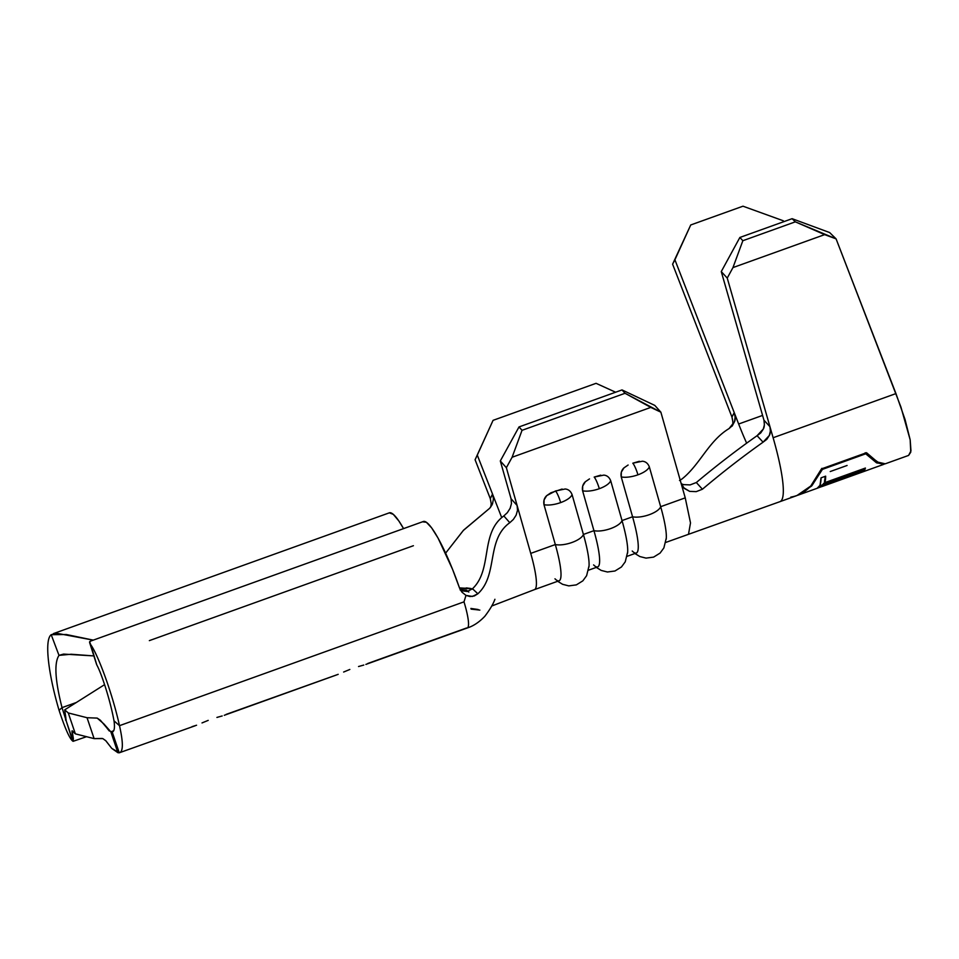 <?xml version="1.0" encoding="UTF-8"?>
<svg xmlns="http://www.w3.org/2000/svg" width="959" height="959" viewBox="0 0 959 959"><rect width="100%" height="100%" fill="white"/><g stroke="black" fill="none" stroke-linecap="round" stroke-linejoin="round"><path stroke-width="1.44" d="M627.126 556.316L636.296 553.019A56.881 9.458 -109.8 0 0 632.568 516.781L622.031 520.569L610.691 480.699C609.301 477.258 607.011 475.4 603.81 475.113L594.184 477.079A9.71 1.618 70.2 0 1 599.303 488.706A16.651 6.21 -15.9 0 0 610.691 480.699L622.031 520.569L632.568 516.781L621.228 476.911L621.324 472.128L623.985 467.836M588.502 570.197L597.661 566.901A56.881 9.458 -109.8 0 0 593.945 530.675L583.408 534.451L572.067 494.58C570.677 491.152 568.387 489.282 565.187 488.994L555.561 490.96A9.71 1.618 70.2 0 1 560.667 502.588A16.651 6.21 -15.9 0 0 572.067 494.58L583.408 534.451L593.945 530.675L582.604 490.792L582.7 486.021L585.35 481.718M688.526 534.163L690.504 522.907L685.241 497.853L660.667 506.688L649.315 466.817C647.936 463.377 645.635 461.519 642.434 461.219L632.808 463.197A9.71 1.618 70.2 0 1 637.927 474.825A16.651 6.21 -15.9 0 0 649.315 466.817L660.667 506.688L685.241 497.853L660.871 412.178L654.805 405.417L622.019 389.917L654.805 405.417L660.871 412.178L650.789 407.407L512.106 457.251L506.364 467.704L530.735 553.391L555.321 544.556L543.981 504.686L544.077 499.903L546.702 495.635L550.874 492.794L562.106 489.042M466.577 627.977L367.705 663.508M471.121 609.121L479.848 610.104M338.191 674.333L226.072 714.419M460.068 589.857L466.506 590.229L468.819 592.075M459.469 587.903L471.049 588.586L459.745 588.574A120.858 13.294 -18.7 0 1 471.049 588.586L472.799 589.27M365.882 664.407L467.285 627.965A36.07 5.994 -109.8 0 0 464 601.844L119.491 725.675C123.363 742.793 123.279 751.844 119.252 752.803L111.759 748.392L105.718 740.66L102.841 738.61L94.114 738.622L75.353 733.851L94.114 738.622L87.041 717.716L68.269 712.945L75.353 733.851L72.105 730.794L73.352 738.55L73.1 741.319L72.548 740.935C69.348 738.13 64.864 727.917 59.074 710.307C64.864 727.917 69.348 738.13 72.548 740.935L62.023 707.634L76.408 702.467L62.023 707.634L59.074 710.307C48.729 675.532 43.97 640.073 51.199 634.702L59.002 655.381C54.052 662.813 55.059 680.231 62.023 707.634L59.074 710.307C48.729 675.532 43.97 640.073 51.199 634.702L59.002 655.381L71.146 654.242L93.91 655.92L63.558 654.086L59.002 655.381C54.052 662.813 55.059 680.231 62.023 707.634L66.135 720.461M66.183 719.777L65.476 720.029L66.183 719.777M216.914 717.428L222.176 715.965M202.013 722.93L208.211 720.377L202.013 722.93M195.288 725.723L119.252 752.803L117.909 752.707L110.836 731.813L113.102 731.573L112.179 731.909L119.252 752.803C123.279 751.844 123.363 742.793 119.491 725.675L114.013 720.844C114.972 727.749 114.361 731.441 112.179 731.909L119.252 752.803M358.534 666.529L363.797 665.055M343.634 672.031L349.831 669.466L343.634 672.031M112.683 731.825L110.836 731.813L113.713 730.77L110.836 731.813L117.909 752.707L111.759 748.392L105.97 740.911L102.841 738.61M690.06 484.918L696.33 482.521L702.42 489.234L696.222 491.631L689.665 491.38L684.211 488.359L681.046 483.12L660.871 412.178L625.04 393.286L622.019 389.917L519.011 426.935L622.019 389.917L625.04 393.286L522.044 430.315L625.04 393.286L650.789 407.407L512.106 457.251L506.364 467.704L500.31 460.955L519.011 426.935L522.044 430.315L512.106 457.251L522.044 430.315L519.011 426.935L500.31 460.955L511.063 498.764L500.31 460.955L506.364 467.704L517.105 505.477L517.512 510.296L516.146 515.139L513.365 519.43L509.792 522.703C485.901 539.869 498.404 574.968 477.858 593.777L472.391 596.45L465.978 595.395L464 601.844A36.07 5.994 70.2 0 1 467.225 627.977M610.691 480.699A16.651 6.21 164.1 0 1 599.303 488.706A9.71 1.618 -109.8 0 0 594.184 477.079L600.73 475.161M649.315 466.817A16.651 6.21 164.1 0 1 637.927 474.825A9.71 1.618 -109.8 0 0 632.808 463.197L639.353 461.279M510.08 508.486L511.471 503.571L511.063 498.764L517.105 505.477L530.735 553.391A56.881 9.458 -109.8 0 1 534.463 589.617L559.037 580.782A56.881 9.458 -109.8 0 0 555.321 544.556L530.735 553.391A56.881 9.458 70.2 0 1 534.463 589.617A56.881 9.458 70.2 0 1 534.427 589.629M572.067 494.58A16.651 6.21 164.1 0 1 560.667 502.588A16.651 6.21 164.1 0 1 543.981 504.686L555.321 544.556A16.651 6.21 -15.9 0 0 572.02 542.458A16.651 6.21 -15.9 0 0 583.408 534.451A56.881 9.458 70.2 0 1 589.054 565.774L586.608 575.7L582.832 580.854L576.347 584.882L568.783 585.889L562.597 584.307L557.67 581.274M589.497 478.901L585.326 481.754C582.868 484.079 581.957 487.088 582.604 490.792A16.651 6.21 -15.9 0 0 599.303 488.706A16.651 6.21 164.1 0 1 582.604 490.792L593.945 530.675A16.651 6.21 -15.9 0 0 610.643 528.577A16.651 6.21 -15.9 0 0 622.031 520.569A56.881 9.458 70.2 0 1 627.677 551.893L625.244 561.818L621.456 566.973L614.971 571.001L607.407 571.996L601.221 570.425L596.294 567.392M628.121 465.019L623.949 467.872C621.492 470.198 620.581 473.207 621.228 476.911A16.651 6.21 -15.9 0 0 637.927 474.825A16.651 6.21 164.1 0 1 621.228 476.911L632.568 516.781A16.651 6.21 -15.9 0 0 649.267 514.695A16.651 6.21 -15.9 0 0 660.667 506.688A56.881 9.458 70.2 0 1 666.301 537.999L663.868 547.937L660.08 553.091L653.594 557.119L646.03 558.114L639.845 556.544L634.918 553.511M472.212 588.994A120.858 13.294 -18.7 0 0 471.049 588.586L472.248 588.97M466.482 587.915L471.049 588.586M460.847 590.672L467.321 591.463M460.991 590.732L467.285 591.475L472.499 588.742C492.842 569.514 479.86 533.312 503.835 515.942C479.86 533.312 492.842 569.514 472.499 588.742L477.858 593.777C498.404 574.968 485.901 539.869 509.792 522.703L503.835 515.942L507.515 512.49M507.263 512.789L510.236 508.138M491.224 503.655L490.301 498.656L475.089 459.757L493.07 420.342L477.294 455.105L492.518 494.053L477.294 455.105L475.089 459.757L490.301 498.656L492.518 494.053L501.713 517.596L492.518 494.053L493.441 498.98L492.494 503.895L489.773 508.186L463.293 530.495L445.623 553.139L463.569 530.171L489.773 508.186L492.051 504.866M490.78 506.963L491.224 503.559M493.07 420.342L596.066 383.324L493.07 420.342L475.089 459.757L493.07 420.342M615.618 392.219L596.066 383.324L615.618 392.219M93.299 640.132L66.363 634.522L51.199 634.702L56.653 633.252L93.287 640.132M389.33 512.837L393.298 514.348L398.824 520.941L403.559 528.613A69.372 11.532 -109.8 0 0 389.33 512.837L53.404 633.611M472.499 588.742L477.858 593.777L474.309 595.959L469.994 596.534L465.978 595.395L464 601.844L119.491 725.675C111.987 691.595 97.398 653.726 90.781 644.772C97.398 653.726 111.987 691.595 119.491 725.675L114.013 720.844C109.698 697.409 100.515 671.312 96.811 664.995L90.781 644.772L96.811 664.995C100.515 671.312 109.698 697.409 114.013 720.844C114.972 727.749 114.361 731.441 112.179 731.909M149.352 640.624L413.401 545.719M422.775 521.84L426.383 522.259L431.622 527.834L438.071 538.119L452.516 569.214L459.349 587.543A69.372 11.532 -109.8 0 0 423.375 521.492L90.146 641.259L89.559 641.871L90.781 644.772L89.619 642.566L90.41 641.175M461.938 592.147L459.349 587.543L461.938 592.147L465.978 595.395L461.938 592.147M71.949 731.273L73.1 741.319L66.027 720.413L64.709 709.84L104.591 684.642M86.55 736.692L73.1 741.319M65.919 718.387L64.709 709.84L68.269 712.945L87.041 717.716L97.195 718.099L103.848 723.889L110.836 731.813M102.181 738.454L94.114 738.622L87.041 717.716L97.195 718.099L100.359 720.221L106.629 727.629M107.108 728.337L109.362 731.046M64.709 709.84L68.269 712.945L75.353 733.851L72.273 730.842M470.893 608.45L478.121 609.492M627.57 553.187A56.881 9.458 -109.8 0 0 622.031 520.569A16.651 6.21 164.1 0 1 610.643 528.577A16.651 6.21 164.1 0 1 593.945 530.675A56.881 9.458 70.2 0 1 593.597 564.911M666.193 539.294A56.881 9.458 -109.8 0 0 660.667 506.688A16.651 6.21 164.1 0 1 649.267 514.695A16.651 6.21 164.1 0 1 632.568 516.781A56.881 9.458 70.2 0 1 632.221 551.017M588.946 567.069A56.881 9.458 -109.8 0 0 583.408 534.451A16.651 6.21 164.1 0 1 572.02 542.458A16.651 6.21 164.1 0 1 555.321 544.556A56.881 9.458 70.2 0 1 554.973 578.792M560.667 502.588A9.71 1.618 -109.8 0 0 555.561 490.96L546.702 495.635C544.244 497.961 543.333 500.97 543.981 504.686A16.651 6.21 -15.9 0 0 560.667 502.588M683.515 484.619L690.132 484.906L696.33 482.521C716.025 465.99 736.284 450.382 757.083 435.698L760.739 432.929L763.268 429.141L764.395 424.813L763.963 420.21C764.623 424.465 764.407 427.402 763.316 429.009L757.083 435.698C736.284 450.382 716.025 465.99 696.33 482.521L702.42 489.234C722.079 472.607 742.29 456.928 763.076 442.183L757.083 435.698L763.076 442.183C742.29 456.928 722.079 472.607 702.42 489.234L696.222 491.631L689.665 491.38L683.491 487.604M746.27 442.315A76.312 12.683 70.2 0 1 738.658 424.01L734.246 412.658L735.157 417.153L734.522 421.636L732.424 425.592L729.068 428.577C708.617 440.924 700.202 464.396 682.101 478.901L680.207 480.159M679.523 480.495L682.101 478.901C700.202 464.396 708.617 440.924 729.068 428.577L734.51 421.684C735.445 420.042 735.361 417.033 734.246 412.658L674.908 259.805L672.607 264.181L731.933 417.009L734.234 412.622L674.908 259.805L690.732 224.969L742.973 206.197L783.263 220.762L783.731 221.697L783.263 220.762L742.973 206.197L690.732 224.969L672.607 264.181L731.945 417.033L734.234 412.622L738.658 424.01L762.585 415.415L738.658 424.01M684.211 488.359L681.046 483.12L685.241 497.853M732.856 421.744L731.945 417.033C733.06 421.409 733.144 424.417 732.208 426.06M779.859 501.689A98.513 16.375 -109.8 0 0 773.122 437.736L769.945 426.695L770.389 431.071L769.322 435.458L766.828 439.306L763.076 442.183L769.298 435.494C770.389 433.888 770.604 430.951 769.945 426.695L727.246 278.074L732.964 267.585L824.644 234.631L836.08 238.863L895.946 393.586L773.122 437.736A98.513 16.375 70.2 0 1 779.907 501.677L796.869 495.587L810.751 486.033L821.455 468.903L866.516 452.708L877.473 462.046L885.253 463.808L908.605 455.417L910.966 450.862L910.175 439.845L905.068 419.574L895.946 393.586L773.122 437.736L727.246 278.074L721.264 271.589L763.951 420.186L769.945 426.695L763.951 420.186L721.264 271.589L727.246 278.074L732.964 267.585L742.853 240.709L795.335 221.841L824.644 234.631L732.964 267.585L742.853 240.709L739.869 237.46L792.11 218.688L795.335 221.841L742.853 240.709L739.869 237.46L721.264 271.589L739.869 237.46L792.11 218.688L829.631 232.546L792.11 218.688L795.335 221.841L836.08 238.863L829.631 232.546L836.08 238.863L900.957 407.131L910.175 439.845L910.75 452.228L908.569 455.441M490.301 498.656L492.518 494.053L493.441 498.98L492.494 503.895M511.063 498.764L517.105 505.477L517.512 510.296L516.146 515.139L513.365 519.43L509.792 522.703L503.835 515.942M681.262 483.78L683.575 484.631M674.908 259.805L690.732 224.969L674.908 259.805M192.064 726.634L196.571 725.232M790.851 497.086C803.99 494.94 814.203 485.542 821.455 468.903L866.516 452.708M865.533 453.068L879.067 462.933M819.07 473.866L821.659 468.831M883.862 464.3L876.286 462.634L865.725 453.811L822.402 469.383L811.817 485.805L797.78 495.24L811.626 486.009L822.402 469.383L821.899 468.328L822.402 469.383L865.725 453.811L865.21 452.756L876.778 462.921L884.522 464.012M824.249 484.511A98.513 16.375 70.2 0 1 822.283 486.453A98.513 16.375 70.2 0 1 821.803 486.573L818.111 487.903L821.803 486.573A98.513 16.375 -109.8 0 0 824.249 484.511L864.682 469.97L824.249 484.511L823.745 483.228L824.249 484.511M865.402 468.052A98.513 16.375 70.2 0 1 864.682 469.97A98.513 16.375 -109.8 0 0 865.402 468.052L824.956 482.593L865.402 468.052M825.663 476.167A98.513 16.375 70.2 0 1 824.956 482.593A98.513 16.375 -109.8 0 0 825.663 476.167L821.048 477.834L825.663 476.167M798.26 495.084L817.655 488.107A98.513 16.375 -109.8 0 0 821.048 477.834L820.005 485.29L817.188 488.239M847.085 465.475L830.23 471.54M825.112 476.371A97.123 16.147 70.2 0 1 824.452 481.334L824.956 482.593L824.452 481.334A97.123 16.147 -109.8 0 0 825.112 476.371M819.765 485.877L821.815 485.146A97.123 16.147 -109.8 0 0 823.745 483.228L864.191 468.699A97.123 16.147 -109.8 0 0 864.311 468.448A97.123 16.147 70.2 0 1 864.191 468.699L864.682 469.97L864.191 468.699L823.745 483.228A97.123 16.147 70.2 0 1 821.348 485.266M821.36 485.302L821.803 486.573L821.36 485.302M224.262 715.306L336.921 674.812M779.907 501.677L665.75 542.434M534.463 589.617L491.679 606.04M467.285 627.965C473.35 626.071 479.2 622.187 484.834 616.289C489.929 609.588 493.286 603.918 494.916 599.279M96.523 664.251L89.631 642.626M883.862 464.312L822.283 486.453"/></g></svg>
